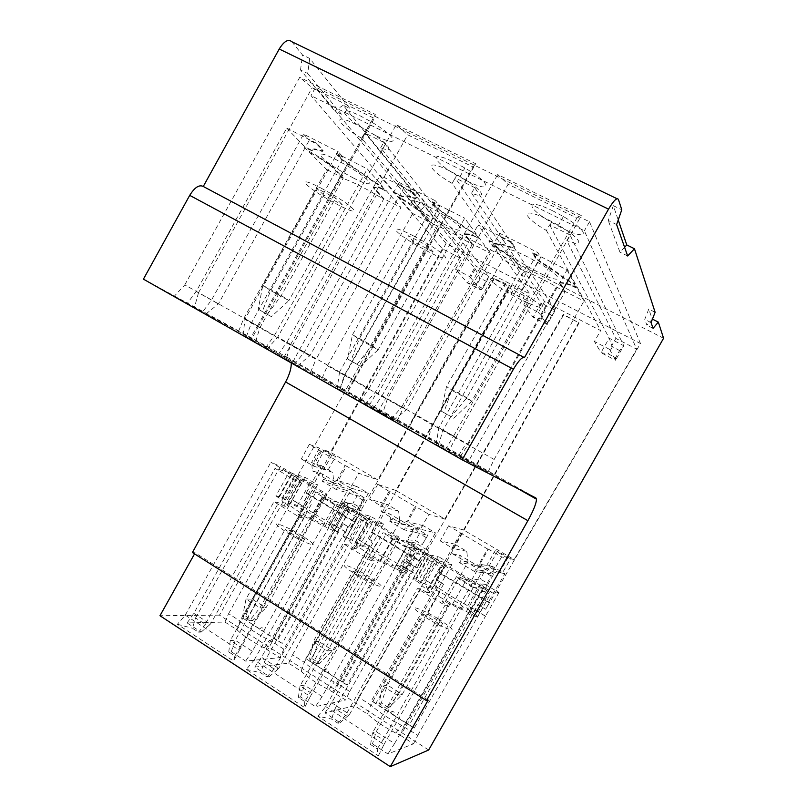 <?xml version="1.0" encoding="UTF-8"?>
<svg xmlns="http://www.w3.org/2000/svg" width="807" height="807" viewBox="0 0 807 807"><rect width="100%" height="100%" fill="white"/><g stroke="black" fill="none" stroke-linecap="round" stroke-linejoin="round"><path stroke-width="0.61" stroke-dasharray="4.04 3.03" d="M428.658 750.016L219.474 615.136L439.109 223.64L663.576 338.264M482.919 607.53L414.243 728.085L371.492 700.668L439.26 581.302L436.183 579.638L443.618 584.097L375.679 703.724L389.892 712.843L392.162 711.421C394.744 711.885 395.632 713.408 394.815 716.001L409.169 725.211L477.815 604.645L485.703 609.204L640.465 343.5L446.1 243.452L315.648 87.156L311.018 95.64L442.337 248.788L461.483 258.684L361.627 138.239C336.66 123.743 330.941 111.78 356.18 124.51L366.398 130.068C387.925 142.607 396.822 154.228 380.682 147.792L475.656 266.007L529.876 294.01L452.112 183.421C426.439 168.613 423.342 157.617 449.983 171.044L460.071 176.511C482.243 189.332 489.264 200.297 471.591 193.145L544.543 301.586L600.66 330.567L594.446 341.502L600.983 352.639L608.357 353.94L615.549 357.693L619.625 350.541L623.771 345.729L570.035 234.978L566.827 240.657L615.832 338.405L636.693 349.189L584.359 230.772L311.018 95.64M436.537 579.668L579.083 322.911L563.286 314.407L444.788 519.032L395.884 490.464L508.743 286.192L493.753 278.445L377.747 479.872L330.467 452.253L324.464 450.003L335.53 456.591L331.738 455.198L319.471 448.137L309.343 444.354L321.428 451.426L320.086 450.931L311.895 465.528L312.43 470.885L322.296 474.012L341.543 485.38L337.336 487.69L347.474 490.686L356.714 486.47L368.375 493.339L350.349 487.872L358.752 473.265L377.747 479.872M446.1 243.452L304.753 500.522L307.296 502.045L242.282 617.769L282.238 643.401L348.089 526.547L350.692 528.111L494.187 278.99L509.136 286.727L369.535 539.429L372.158 541.003L305.803 658.522L347.111 685.022L414.354 566.343L417.048 567.967L563.609 314.912L579.083 322.911M219.474 615.136L159.968 615.721M288.674 663.203L292.527 654.749L304.259 662.295L301.142 671.253L288.674 663.203L254.81 667.096L269.336 676.579L266.986 676.902L260.732 672.816L264.02 662.456L274.108 669.013L344.397 544.372L348.352 545.007L353.96 548.397L367.871 523.753L371.523 524.57C372.541 524.752 371.876 524.036 369.525 522.401L356.644 512.798L344.518 509.822L367.871 523.753M301.142 671.253C307.85 677.477 317.121 683.66 328.933 689.814L345.628 699.972L349.673 691.488L429.011 551.03L415.534 543.01L402.4 566.211L415.827 574.291M344.397 544.372L370.917 560.441L374.65 560.926L368.981 557.496L372.632 557.99L397.7 569.581L403.54 572.99L417.199 548.871L406.768 546.975L322.104 696.572L304.451 685.123L300.053 685.859L310.332 692.547L304.743 701.545L298.358 697.389L300.577 696.955L315.456 706.66L345.628 699.972M304.743 701.545L304.592 707.537L310.302 696.522L254.195 660.015L246.306 669.386L304.592 707.537M246.306 669.386L260.732 672.816M224.971 622.066L228.603 613.663L239.941 620.956L237.016 629.843L224.971 622.066L187.133 622.943L201.145 632.083L198.512 632.184L192.48 628.25L195.536 617.97L205.271 624.285L273.997 501.722L299.568 517.216L303.916 518.104L298.449 514.795L312.117 490.474L323.375 494.903L347.444 507.321L335.076 504.183L312.117 490.474M237.016 629.843C243.27 635.775 252.369 641.827 264.323 648.001L280.029 657.614L283.842 649.171L361.475 510.871L348.453 503.134L335.601 525.962L348.563 533.78M335.076 504.183L252.288 651.279L235.271 640.244L230.277 640.536L240.193 646.972L234.908 655.95L228.754 651.935L231.266 651.733L245.61 661.094L280.029 657.614M234.908 655.95L233.556 661.034L239.326 650.341L185.257 615.156L177.389 624.275L233.556 661.034M177.389 624.275L192.48 628.25M400.322 735.288L413.527 743.812L387.925 753.95L372.481 743.872L370.584 744.548L377.202 748.866L378.362 755.826L317.837 716.202L331.536 719.047L338.022 723.284L340.07 722.729L324.999 712.894L354.586 705.752L367.478 714.084C374.68 720.621 384.132 726.956 395.854 733.099L400.322 735.288L405.376 727.299L472.963 608.579L471.177 607.651C458.043 600.62 446.876 593.841 437.656 587.314L425.007 579.819L438.231 556.507L451.87 564.618L438.584 588L425.007 579.819M413.527 743.812L417.814 735.288L401.331 725.291C388.893 718.765 378.715 712.026 370.806 705.076L367.478 714.084M498.928 592.59L485.461 616.235L471.56 607.863L484.977 584.298L498.928 592.59L491.614 592.096L488.79 590.411L474.94 614.722L477.754 616.417L491.614 592.096M477.754 616.417L475.535 616.477L489.506 591.955L481.174 591.38L456.459 576.632L459.324 576.955L483.605 588.525L469.654 613.027L475.535 616.477M377.202 748.866L383.133 739.848L372.461 732.907L376.223 731.687L394.542 743.57L481.174 591.38M394.542 743.57L387.925 753.95M417.814 735.288L485.461 616.235M421.526 582.361L418.44 580.616L432.048 556.618L435.134 558.373L421.526 582.361L433.117 587.617L438.584 588M429.717 592.52L426.57 592.348L440.793 567.281L443.81 567.694L429.717 592.52C430.575 592.489 429.748 591.571 427.216 589.756C422.929 586.699 420.518 584.611 420.003 583.481L413.033 578.72L415.706 578.972L418.44 580.616M426.57 592.348L420.75 588.828L417.441 588.616L444.98 605.3L448.036 605.341L442.165 601.79L456.459 576.632M469.654 613.027L445.171 601.871L442.165 601.79M474.94 614.722L466.628 607.832L471.56 607.863M485.663 616.235L472.963 608.579M440.329 597.301C421.779 585.055 421.627 583.259 439.876 591.934L450.054 597.694C468.837 610.011 468.968 611.787 450.447 603.041L440.329 597.301M437.656 587.314L370.806 705.076L358.661 697.268L354.586 705.752M358.661 697.268L425.259 579.85M324.999 712.894L331.647 702.766L416.573 552.825L440.793 567.281M413.033 578.72L426.732 554.55L416.573 552.825M415.706 578.972L429.304 554.984L438.231 556.507M340.07 722.729L349.542 714.377L345.537 715.416L335.056 708.607L331.536 719.047M331.647 702.766L349.542 714.377L420.75 588.828M338.022 723.284L345.537 715.416L417.441 588.616M317.837 716.202L325.735 706.569L415.363 548.286L423.877 551.857L473.316 581.302L475.303 583.996L415.363 548.286M335.056 708.607L423.877 551.857M325.735 706.569L383.991 744.478L378.362 755.826M383.991 744.478L475.303 583.996M383.133 739.848L473.316 581.302M370.584 744.548L372.461 732.907L444.98 605.3M443.81 567.694C444.627 567.745 443.749 566.887 441.187 565.132L426.732 554.55M448.036 605.341L376.223 731.687L372.481 743.872M483.605 588.525L489.506 591.955M432.048 556.618L429.304 554.984M435.134 558.373L446.624 563.821L433.117 587.617M451.87 564.618L446.624 563.821M470.461 611.474L484.24 587.274L480.276 583.844L484.977 584.298M484.24 587.274L488.79 590.411M480.276 583.844L466.628 607.832M438.13 618.666L427.962 612.906C409.603 604.463 409.633 606.471 428.033 618.949L438.14 624.699C456.772 633.213 456.772 631.205 438.13 618.666M427.72 614.198L442.68 623.327L438.695 623.498L423.564 614.248L427.72 614.198L387.471 685.072L402.239 694.444L397.74 695.533L438.695 623.498M442.68 623.327L402.239 694.444L388.681 707.719L386.351 708.344L397.74 695.533L382.8 686.031L423.564 614.248M388.681 707.719L381.297 702.998L387.471 685.072L382.8 686.031L378.927 703.583L386.351 708.344M381.297 702.998L378.927 703.583M370.383 516.167L357.44 539.116L370.554 547.025L383.557 524.005L370.383 516.167L359.71 513.555L346.415 537.139L349.048 538.733L362.363 515.128L359.71 513.555M292.527 654.749L357.44 539.116M254.81 667.096L261.478 657.251L344.518 509.822M346.415 537.139L343.237 536.574L356.644 512.798M403.823 566.928L402.663 566.322C389.377 559.241 378.392 552.593 369.717 546.389L304.259 662.295C311.673 668.932 321.65 675.509 334.199 682.056L337.659 683.771L403.823 566.928L416.089 574.322M357.733 539.177L369.717 546.389M349.048 538.733L364.018 545.946L370.554 547.025M343.237 536.574L349.734 541.033C349.885 541.931 351.923 543.787 355.867 546.621C358.177 548.306 358.812 549.093 357.743 548.982L353.96 548.397M403.54 572.99L406.284 573.283L399.485 568.642L396.358 565.455L402.4 566.211M380.43 555.7C398.022 567.26 397.538 568.632 378.977 559.816L368.678 553.985C351.327 542.516 351.791 541.134 370.06 549.849L380.43 555.7M349.673 691.488L337.659 683.771L332.877 691.74M406.284 573.283L419.842 549.355L429.011 551.03M322.104 696.572L315.456 706.66M415.534 543.01L409.714 541.86L419.842 549.355M409.714 541.86L396.358 565.455M397.7 569.581L411.348 545.482L417.199 548.871M411.348 545.482L386.482 533.498L382.952 532.761L368.981 557.496M300.577 696.955L304.451 685.123L374.65 560.926M406.768 546.975L382.952 532.761M298.358 697.389L300.053 685.859L370.917 560.441M264.02 662.456L350.833 508.36L341.785 504.446L399.495 538.824L398.456 536.716L350.833 508.36M310.332 692.547L398.456 536.716M266.986 676.902L274.108 669.013L278.738 668.438L348.352 545.007M269.336 676.579L278.738 668.438L261.478 657.251M254.195 660.015L341.785 504.446M310.302 696.522L399.495 538.824M383.557 524.005L377.242 522.533L364.018 545.946M362.363 515.128L377.242 522.533M356.644 575.28L366.943 581.111C385.615 589.695 386.22 588.101 368.769 576.339L358.409 570.488C340.029 561.985 339.444 563.589 356.644 575.28M372.461 580.445L358.026 571.628L353.062 571.154L367.649 580.072L372.461 580.445L332.898 650.412L318.644 641.363L313.187 641.757L353.062 571.154M358.026 571.628L318.644 641.363L312.329 658.815L309.575 659.127L313.187 641.757L327.602 650.926L367.649 580.072M312.329 658.815L319.451 663.384L332.898 650.412L327.602 650.926L316.737 663.717L309.575 659.127M319.451 663.384L316.737 663.717M304.814 477.189L292.134 499.785L304.814 507.421L317.555 484.755L304.814 477.189L292.527 473.538L310.221 482.647L317.555 484.755M228.603 613.663L292.134 499.785M187.133 622.943L193.821 613.35L275.046 468.353L297.561 481.789L301.808 482.99C303.029 483.292 302.554 482.697 300.406 481.194L288.987 472.488L275.046 468.353M304.814 507.421L297.279 505.696L279.504 496.759L275.873 495.891L288.987 472.488M279.504 496.759L292.527 473.538M337.013 526.689L336.529 526.436C323.062 519.274 312.238 512.748 304.057 506.836L239.941 620.956C246.881 627.281 256.697 633.727 269.387 640.304L272.231 641.706L337.013 526.689L348.876 533.831M292.477 499.866L304.057 506.836M275.873 495.891L281.915 500.068C281.724 500.733 283.428 502.388 287.04 505.011C289.158 506.564 289.592 507.23 288.331 506.998L283.963 506.029L278.556 502.761L273.997 501.722M348.453 503.134L341.593 501.318L347.948 506.544L334.703 530.068L337.316 531.652L334.088 531.046L302.696 515.683L298.449 514.795M334.703 530.068L328.53 524.54L335.601 525.962M313.197 515.159C329.69 526.003 328.641 527.001 310.07 518.144L299.558 512.213C283.338 501.46 284.346 500.451 302.605 509.197L313.197 515.159M283.842 649.171L272.231 641.706L267.702 649.655M337.316 531.652L350.581 508.117L361.475 510.871M334.088 531.046L347.444 507.321M252.288 651.279L245.61 661.094M347.948 506.544L350.581 508.117M341.593 501.318L328.53 524.54M231.266 651.733L235.271 640.244L303.916 518.104M228.754 651.935L230.277 640.536L299.568 517.216M195.536 617.97L280.443 466.436L270.9 462.199L326.502 495.327L326.341 493.773L280.443 466.436M240.193 646.972L326.341 493.773M198.512 632.184L205.271 624.285L210.466 624.154L278.556 502.761M201.145 632.083L210.466 624.154L193.821 613.35M283.963 506.029L297.561 481.789M185.257 615.156L270.9 462.199M239.326 650.341L326.502 495.327M297.279 505.696L310.221 482.647M287.796 533.155L298.297 539.086C316.98 547.721 318.14 546.51 301.778 535.465L291.196 529.503C272.837 520.979 271.697 522.19 287.796 533.155M304.673 539.056L290.742 530.542L285.022 529.563L299.115 538.168L304.673 539.056L265.947 607.903L252.188 599.167L246.014 599.026L285.022 529.563M290.742 530.542L252.188 599.167L245.752 616.165L242.635 616.205L246.014 599.026L259.925 607.883L299.115 538.168M245.752 616.165L252.631 620.573L265.947 607.903L259.925 607.883L249.545 620.644L242.635 616.205M252.631 620.573L249.545 620.644M428.164 700.143L195.143 552.805L192.419 552.533M194.548 553.874L195.143 552.805M535.909 498L288.916 358.227L290.48 359.922L291.236 362.928M288.916 358.227L143.424 279.151M322.003 378.422L327.45 365.763L344.377 375.285L340.009 388.621L277.961 354.717L297.571 365.823L286.132 359.438L290.631 344.458L310.11 355.494L286.828 342.4L380.067 175.371L394.744 192.51L394.462 193.024L398.033 194.84C401.24 196.444 403.046 197.039 403.439 196.626C403.994 195.465 407.051 195.869 412.589 197.866C415.867 199.026 416.916 198.804 415.726 197.221L411.399 191.905L403.762 188.041L399.152 182.463L435.477 200.822L339.555 371.956L353.577 379.845L473.033 166.958L407.706 134.799L396.217 124.722L277.729 337.124L267.137 348.957L346.647 394.008L354.243 380.127L277.729 337.124M340.009 388.621L378.705 410.541L385.615 398.466L403.066 408.271L490.384 253.237L472.468 244.067L464.63 233.818L469.613 234.01L479.146 237.904L490.384 253.237M353.577 379.845L345.86 393.271L337.175 388.349L360.144 401.281L397.256 421.042L378.705 410.541M345.86 393.271L346.647 394.008M267.137 348.957L286.132 359.438M238.62 331.213L243.674 318.664L259.874 327.773L255.859 340.968L194.426 307.477L198.522 292.689L211.545 300.012L202.486 312.037M255.859 340.968L292.891 361.94L299.336 349.956L316.021 359.337L400.968 207.5L383.839 198.734L373.752 187.476L377.535 187.113C377.837 186.669 379.562 187.244 382.72 188.808L386.23 190.603L400.968 207.5M265.574 347.696L274.441 335.44L245.106 318.876L258.452 326.381L251.3 339.697L243.028 335.016L292.891 361.94M251.3 339.697L249.857 339.162L257.584 325.796L184.783 284.891L174.231 296.3L249.857 339.162M174.231 296.3L194.426 307.477M468.464 461.362L487.872 472.357L436.123 444.415L448.51 451.738L364.825 404.317L393.755 420.326L373.157 408.655L409.149 427.771L468.464 461.362L564.92 292.003L556.497 286.878C542.435 278.758 530.461 272.907 520.576 269.326L520.858 268.822L514.301 259.148L514.019 259.652L495.337 246.811L495.619 246.296L491.917 244.4L502.67 259.521L520.858 268.822M487.872 472.357L494.136 459.476L415.01 414.99L502.67 259.521M567.028 269.972L574.665 284.003L562.529 276.821C558.373 273.2 552.351 268.953 544.443 264.091C539.732 261.175 536.837 258.936 535.747 257.372L532.882 252.692L567.028 269.972L468.292 444.395L459.536 457.599M494.136 459.476L583.965 301.102L576.561 287.504L572.708 285.537L572.405 286.061L565.838 283.691L559.554 282.884L559.846 282.369L565.203 291.509L583.965 301.102M445.262 449.6L453.605 436.062L438.847 427.771L443.053 430.212L540.71 257.362L532.57 253.247L535.444 257.917C536.524 259.481 539.429 261.71 544.14 264.635C552.049 269.498 558.081 273.734 562.237 277.356L574.362 284.528L576.269 288.028L576.561 287.504M574.362 284.528L574.665 284.003M532.57 253.247L532.882 252.692M438.251 445.535L443.053 430.212L468.292 444.395M562.237 277.356L562.529 276.821M495.337 246.811L491.624 244.925L488.86 241.041L498.706 245.066C499.947 244.208 503.659 244.925 509.853 247.224C513.524 248.566 514.957 248.536 514.15 247.124L511.013 242.332L502.983 238.267L499.604 233.223L537.815 252.541L540.71 257.362M514.019 259.652L520.576 269.326L432.723 424.946L427.982 438.443M565.203 291.509L564.92 292.003L559.554 282.884M572.405 286.061L576.269 288.028M527.546 256.868C499.563 242.483 500.401 251.007 526.84 266.118L536.937 271.646C563.922 285.749 565.868 278.566 537.512 262.285L527.546 256.868M436.123 444.415L438.847 427.771L537.815 252.541M373.157 408.655L381.973 395.884L406.435 409.633L401.775 406.93L499.604 233.223M391.355 419.055L401.775 406.93L387.4 398.85L508.138 184.228L497.677 174.544L581.333 215.62L576.874 218.061L508.138 184.228M453.605 436.062L576.874 218.061M393.755 420.326L406.435 409.633L502.983 238.267M511.013 242.332L511.315 241.777L478.087 224.961L489.153 240.516L499.008 244.541C500.249 243.674 503.961 244.4 510.155 246.69C513.827 248.031 515.259 248.001 514.452 246.579L514.15 247.124M381.973 395.884L478.087 224.961M511.315 241.777L514.452 246.579M498.706 245.066L499.008 244.541M488.86 241.041L489.153 240.516M491.624 244.925L491.917 244.4M415.01 414.99L409.149 427.771M495.619 246.296L514.301 259.148M503.477 251.915L503.76 251.401M559.846 282.369L566.141 283.176L572.708 285.537M565.838 283.691L566.141 283.176M387.4 398.85L382.457 414.011M364.825 404.317L375.426 392.031L497.677 174.544M375.426 392.031L455.965 437.293L448.51 451.738M455.965 437.293L581.333 215.62M521.009 299.821L510.932 294.283C484.503 279.212 483.08 271.747 510.932 286.293L520.868 291.731C548.538 309.656 548.578 312.349 521.009 299.821M528.282 301.172L524.419 295.846L503.729 285.133L507.926 290.621L451.678 390.255L446.533 386.492L466.86 397.68L471.681 401.271L528.282 301.172L507.926 290.621M451.204 416.674L441.116 411.056L451.204 416.674L466.86 397.68L524.419 295.846M453.756 418.319L471.681 401.271L451.678 390.255L443.749 412.73M441.116 411.056L446.533 386.492L503.729 285.133M401.957 198.603L410.117 203.707L421.173 211.656L420.891 212.16L401.674 199.107L401.957 198.603L398.416 196.807L398.133 197.311L394.462 193.024M398.416 196.807L412.71 213.502L430.101 222.399L421.173 211.656M327.45 365.763L412.71 213.502M277.961 354.717L286.828 342.4M411.399 191.905L411.691 191.37L380.067 175.371M411.691 191.37L416.019 196.696C417.209 198.28 416.16 198.502 412.881 197.342C407.343 195.355 404.297 194.941 403.732 196.111C403.339 196.525 401.533 195.93 398.315 194.336L394.744 192.51M297.571 365.823L310.11 355.494L403.762 188.041M294.595 364.229L304.3 352.145L399.152 182.463M290.631 344.458L407.706 134.799M354.243 380.127L475.666 163.73L396.217 124.722M475.666 163.73L473.033 166.958M475.464 236.027L475.172 236.542L478.854 238.418L475.959 234.484L463.975 227.403C459.385 223.6 453.141 219.272 445.252 214.44L435.992 207.5L431.906 202.285L439.644 206.209L435.477 200.822M475.172 236.542L469.331 234.524L464.348 234.323L472.186 244.561L464.418 239.83C450.367 231.68 438.837 226.031 429.828 222.883L344.377 375.285L385.615 398.466L472.468 244.067M420.891 212.16L429.828 222.883L430.101 222.399M398.133 197.311L401.674 199.107M442.892 223.67C468.574 237.087 467.303 228.563 439.775 212.695L429.717 207.207C403.228 193.579 407.021 203.314 432.683 218.072L442.892 223.67M360.144 401.281L368.96 388.57L339.555 371.956L337.175 388.349M339.898 389.811L344.952 375.073L439.644 206.209M368.96 388.57L464.681 218.183L476.251 233.959L475.959 234.484M397.256 421.042L403.066 408.271M478.854 238.418L479.146 237.904M431.906 202.285L432.209 201.75L464.681 218.183M469.22 230.933L469.513 230.419L476.251 233.959M469.513 230.419L464.257 226.878C459.667 223.065 453.433 218.747 445.545 213.916C440.834 211.01 437.747 208.69 436.294 206.965L432.209 201.75M463.975 227.403L464.257 226.878M409.845 204.211L410.117 203.707M464.348 234.323L464.63 233.818M469.331 234.524L469.613 234.01M403.439 196.626L403.732 196.111M413.598 235.967L423.635 241.475C451.163 257.282 452.999 264.787 427.417 251.239L417.229 245.621C391.566 230.923 387.229 222.187 413.598 235.967M413.709 241.767L408.039 235.594L427.75 245.802L433.127 251.834L378.16 349.764L371.876 345.386L352.498 334.723L359.075 339.243L413.709 241.767L433.127 251.834M347.555 358.893L350.894 360.961L359.075 339.243L378.16 349.764L360.436 366.287L347.555 358.893L352.498 334.723L408.039 235.594M357.168 364.25L371.876 345.386L427.75 245.802M360.436 366.287L350.894 360.961M286.727 128.142L304.663 146.713L308.072 148.448C311.139 149.971 312.723 150.465 312.844 149.92C312.793 148.478 315.234 148.599 320.187 150.314C323.103 151.292 323.799 150.919 322.265 149.174L316.858 143.384L286.727 128.142L196.192 291.468L187.295 303.341M205.977 313.933L218.384 303.936L309.293 140.226L316.566 143.908L321.973 149.699C323.506 151.434 322.82 151.807 319.905 150.818C314.952 149.113 312.511 148.982 312.571 150.425C312.44 150.959 310.856 150.465 307.8 148.942L304.39 147.207L304.663 146.713M304.39 147.207L326.674 169.5L243.674 318.664M243.028 335.016L245.106 318.876L338.153 151.635L303.583 134.164L211.545 300.012L218.384 303.936L196.192 291.468M316.566 143.908L316.858 143.384M184.783 284.891L299.73 77.341L312.138 87.761L374.317 118.367L375.295 114.443L299.73 77.341M198.522 292.689L312.138 87.761M257.584 325.796L375.295 114.443M258.452 326.381L374.317 118.367M303.583 134.164L309.293 140.226M382.72 188.808L382.437 189.312L385.948 191.108L382.155 186.77L375.558 183.29L341.29 159.483L336.095 153.794L343.479 157.526L338.153 151.635M382.437 189.312C379.28 187.738 377.555 187.174 377.252 187.607L373.47 187.97L383.567 199.218L376.476 194.901C362.383 186.689 351.237 181.222 343.046 178.488L331.959 166.797L320.46 158.676M309.162 151.363L315.648 154.793L320.722 158.172L320.45 158.666L308.879 151.857M353.103 177.863C377.545 190.634 373.449 180.96 346.687 165.455L336.499 159.877C311.401 146.955 317.766 157.728 342.743 172.153L353.103 177.863M246.296 336.771L251.582 322.598L343.479 157.526M274.441 335.44L367.316 168.915L382.437 186.256L382.155 186.77M310.624 371.987L316.021 359.337M385.948 191.108L386.23 190.603M336.095 153.794L336.388 153.269L367.316 168.915M375.558 183.29L375.84 182.775L382.437 186.256M375.84 182.775L341.583 158.969L336.388 153.269M370.322 179.79L370.595 179.275M320.722 158.172L332.232 166.303L343.308 178.014L259.874 327.773L299.336 349.956L383.839 198.734M343.308 178.014L326.674 169.5M312.571 150.425L312.844 149.92M320.843 188.001L331.011 193.599C357.783 209.033 362.404 217.749 338.052 204.847L327.713 199.137C302.736 184.773 295.856 174.937 320.843 188.001M323.789 195.143L316.778 188.344L335.581 198.088L342.329 204.756L288.896 300.597L281.3 295.513L262.81 285.335L270.668 290.55L323.789 195.143L342.329 204.756M258.29 309.121L262.275 311.552L270.668 290.55L288.896 300.597L271.384 316.637L258.29 309.121L262.81 285.335L316.778 188.344M267.46 314.236L281.3 295.513L335.581 198.088M271.384 316.637L262.275 311.552M524.439 357.622L523.884 357.33M652.429 319.118L646.881 325.181L644.753 319.401L648.767 309.071L652.177 318.997M655.123 312.289L648.767 309.071M616.629 224.578L608.246 220.482L613.31 205.664L618.223 219.998M613.31 205.664L621.783 209.77M291.761 41.702L302.494 54.957L309.737 58.467L349.875 108.521L343.217 105.243L410.934 188.848L416.583 191.713L427.054 204.766L421.567 201.972L439.109 223.64M651.057 322.608L644.753 319.401M653.065 328.338L646.881 325.181M624.598 247.265L619.937 252.157L608.246 220.482M627.654 255.98L619.937 252.157M343.217 105.243L334.723 110.892L341.422 114.211L349.875 108.521M309.737 58.467L307.709 73.508L300.527 69.997L334.723 110.892M300.527 69.997L302.494 54.957M421.567 201.972L415.181 207.117L420.689 209.931L427.054 204.766M410.934 188.848L408.715 199.4L415.181 207.117M307.709 73.508L341.422 114.211M416.583 191.713L414.334 202.244L420.689 209.931M408.715 199.4L414.334 202.244M640.465 343.5L589.524 221.784L315.648 87.156M466.93 180.839C492.764 194.063 492.381 183.946 464.852 167.977L454.765 162.52C428.083 149.134 431.019 160.432 456.691 175.26L466.93 180.839M376.476 135.929C401.059 148.528 397.801 137.341 371.038 121.726L360.82 116.168C335.541 103.488 341.119 115.734 366.075 130.25L376.476 135.929M553.35 211.152C525.175 197.029 525.095 207.187 551.544 222.369L561.672 227.867C588.828 241.767 591.723 232.91 563.357 216.538L553.35 211.152M570.035 234.978L549.648 224.84L546.45 230.489C520.273 215.388 520.505 205.805 548.427 219.877L558.424 225.274C581.292 238.428 586.144 248.576 566.827 240.657M549.648 224.84L609.194 338.194L623.771 345.729L615.519 360.225L609.588 349.381L615.832 338.405M619.625 350.541L612.422 346.798L609.194 338.194L600.983 352.639L615.519 360.225L615.549 357.693M546.45 230.489L600.66 330.567M578.79 322.427L463.561 529.987L514.17 559.554L636.693 349.189M609.588 349.381L594.446 341.502M471.591 193.145L474.708 187.587L555.256 310.292L547.176 324.565L533.114 317.222L523.804 304.764L538.43 312.38L544.543 301.586M523.804 304.764L529.876 294.01M380.682 147.792L383.718 142.355L488.971 275.994L481.053 290.056L467.435 282.944L455.531 269.266L469.674 276.619L475.656 266.007M455.531 269.266L461.483 258.684M442.337 248.788L330.467 452.253M563.609 314.912L563.286 314.407M390.437 538.108L404.529 546.521L412.861 531.813L427.831 535.253L422.273 544.543L415.575 540.569L406.335 541.265L390.437 538.108L399.768 521.615L398.628 511.164L386.785 504.183L371.26 532.287L419.186 560.966L420.588 561.178L416.674 567.916L409.351 563.518L342.128 682.197L305.803 658.522M419.186 560.966L435.467 532.862L420.326 529.17L428.91 514.331L444.788 519.032M371.26 532.287L372.844 532.61L420.588 561.178M401.654 523.682L381.308 511.638L380.722 506.16L389.095 491.322L415.08 506.534L406.637 521.453L401.654 523.682L409.694 525.66L405.275 527.929L404.206 529.816L412.861 531.813L413.9 529.967L423.403 525.75L435.467 532.862M423.403 525.75L407.737 521.736L416.15 506.857L428.91 514.331M420.326 529.17L406.637 521.453M413.9 529.967L405.275 527.929M381.308 511.638L389.771 513.888L409.694 525.66M389.095 491.322L377.726 484.371L395.884 490.464M415.08 506.534L416.15 506.857M377.726 484.371L369.545 499.19L386.785 504.183M509.136 286.727L508.743 286.192M369.535 539.429L372.844 532.61M398.628 511.164L381.893 506.483L369.545 499.19M380.722 506.16L381.893 506.483L390.245 491.695M399.768 521.615L390.81 519.365L389.771 513.888M390.81 519.365L389.751 521.251L414.273 527.243L427.831 535.253L422.273 544.543M404.206 529.816L389.751 521.251M404.529 546.521L419.862 549.315L406.335 541.265L414.273 527.243L419.509 533.629L415.575 540.569M426.207 537.603L419.509 533.629M494.187 278.99L493.753 278.445M324.676 498.837L338.304 506.978L346.455 492.492L364.068 497.596L363.251 500.36L359.397 507.2L352.911 503.346L343.167 503.649L324.676 498.837L333.816 482.596L332.766 472.367L327.733 470.723L316.717 464.086L321.317 465.629L306.105 493.289L352.437 521.019L354.081 521.383L350.258 528.02L343.177 523.763L277.336 640.617L242.282 617.769M352.437 521.019L368.375 493.339M306.105 493.289L307.921 493.763L354.081 521.383M304.753 500.522L307.921 493.763M316.717 464.086L324.464 450.003M337.336 487.69L336.287 489.556L346.455 492.492L347.474 490.686M321.317 465.629L332.766 472.367M356.714 486.47L338.204 480.69L346.435 466.053L358.752 473.265M350.349 487.872L336.902 480.286L332.07 482.505L341.543 485.38M332.07 482.505L312.43 470.885M336.902 480.286L345.164 465.609L320.086 450.931M345.164 465.609L346.435 466.053M331.738 455.198L323.889 469.452L327.733 470.723L335.53 456.591M311.895 465.528L313.257 465.972L321.428 451.426M323.889 469.452L313.257 465.972L301.334 458.931L311.653 462.391L323.889 469.452M333.816 482.596L323.365 479.419L322.296 474.012M309.343 444.354L301.334 458.931M319.471 448.137L311.653 462.391M323.365 479.419L322.326 481.275L350.944 489.839L364.068 497.596L356.26 511.446L359.397 507.2M336.287 489.556L322.326 481.275M338.304 506.978L356.26 511.446L343.167 503.649L350.944 489.839L356.765 496.517L352.911 503.346M363.251 500.36L356.765 496.517M589.524 221.784L584.359 230.772M488.265 602.315L489.395 602.345L439.986 572.788L438.665 572.627L488.265 602.315L504.9 573.757L492.411 566.393L482.636 570.63L481.567 572.496L493.702 574.17L479.691 565.899L471.601 580.122L458.477 578.73L467.999 561.975L466.779 551.302L454.512 544.079L438.665 572.627M485.703 609.204L489.395 602.345M514.17 559.554L510.619 558.807L502.146 573.353L504.9 573.757M467.999 561.975L460.656 560.734L459.576 562.64L479.691 565.899L484.301 571.961L491.231 576.067L493.702 574.17L485.582 588.444L471.601 580.122L480.296 579.002L487.216 583.108L485.582 588.444L473.063 587.446L481.567 572.496L474.546 571.527L475.646 569.601L480.296 567.382L460.494 555.64L459.909 556.669M473.063 587.446L458.477 578.73M502.146 573.353L489.163 565.858L497.606 551.322L510.619 558.807M492.411 566.393L479.812 564.285L488.417 549.153L487.559 548.962L478.924 564.133L492.875 571.992L499.089 572.909L507.653 558.172L501.651 556.901L488.417 549.153M487.559 548.962L448.581 525.841L463.561 529.987M507.653 558.172L495.185 550.757L486.682 565.435L499.089 572.909M497.606 551.322L495.185 550.757M448.581 525.841L440.219 540.912L454.512 544.079M436.183 579.638L439.986 572.788M466.779 551.302L453.02 548.478L461.554 533.437M440.219 540.912L453.02 548.478L452.061 548.276L452.697 553.884L459.657 555.186L460.656 560.734M459.657 555.186L460.494 555.64M452.697 553.884L473.79 566.363L480.296 567.382M474.546 571.527L459.576 562.64M484.301 571.961L480.296 579.002M487.216 583.108L491.231 576.067M482.636 570.63L475.646 569.601M473.79 566.363L478.924 564.133M501.651 556.901L492.875 571.992M460.615 533.195L452.061 548.276M439.26 581.302L443.618 584.097M477.815 604.645L485.4 609.194M375.679 703.724L371.492 700.668M414.243 728.085L409.169 725.211M394.815 716.001L389.892 712.843M307.296 502.045L304.279 500.401M311.22 504.577L246.044 620.533M259.329 629.057L261.236 627.685C263.808 627.917 264.706 629.359 263.929 632.012M282.238 643.401L277.336 640.617M343.177 523.763L348.089 526.547M372.158 541.003L369.112 539.348M376.294 543.666L309.767 661.427M323.506 670.244L325.604 668.842C328.177 669.195 329.064 670.678 328.267 673.29M409.351 563.518L414.354 566.343M347.111 685.022L342.128 682.197M612.422 346.798L608.357 353.94M548.044 322.507L541.083 318.876L533.114 317.222L541.164 302.998L555.256 310.292L547.176 324.565L538.43 312.38M474.708 187.587L455.259 177.923L452.152 183.451M541.083 318.876L545.068 311.845L541.164 302.998L455.259 177.923M552.038 315.456L545.068 311.845M482.697 288.452L475.959 284.932L467.435 282.944L475.323 268.943L488.971 275.994L486.611 281.502L482.697 288.452L481.053 290.056L469.674 276.619M383.718 142.355L365.127 133.115L362.121 138.532M475.959 284.932L479.862 278.001L475.323 268.943L365.127 133.115M486.611 281.502L479.862 278.001M427.216 589.756L441.187 565.132M420.003 583.481L433.783 559.19M415.776 580.384L429.495 556.194M486.661 590.25L472.7 614.763M466.396 611.504L480.367 586.941M452.162 604.836L466.244 580.072M445.171 601.871L459.324 576.955M424.694 583.854L438.272 559.907M399.485 568.642L412.972 544.836M417.118 547.731L403.571 571.649M414.455 547.237L400.807 571.336M394.482 568.067L408.14 543.908M379.915 561.158L393.685 536.806M372.632 557.99L386.482 533.498M371.523 524.57L357.743 548.982M355.867 546.621L369.525 522.401M349.734 541.033L363.211 517.136M345.89 538.178L359.307 514.382M355.312 541.991L368.607 518.427M330.981 527.304L344.175 503.881M344.801 505.737L331.445 529.453M325.11 526.154L338.476 502.398M310.241 519.042L323.718 495.084M302.696 515.683L316.233 491.594M301.808 482.99L288.331 506.998M287.04 505.011L300.406 481.194M281.915 500.068L295.11 476.554M278.435 497.435L291.569 474.022M282.057 498.292L295.08 475.061M288.331 501.571L301.334 478.38M535.444 257.917L535.747 257.372M544.14 264.635L544.443 264.091M570.761 282.016L570.458 282.551M509.853 247.224L510.155 246.69M492.603 242.947L492.895 242.423M435.992 207.5L436.294 206.965M445.252 214.44L445.545 213.916M472.539 232.073L472.246 232.587M398.033 194.84L398.315 194.336M412.589 197.866L412.881 197.342M416.019 196.696L415.726 197.221M341.29 159.483L341.583 158.969M351.035 166.625L351.327 166.111M378.897 184.46L378.614 184.964M319.905 150.818L320.187 150.314M322.265 149.174L321.973 149.699M616.972 198.704L618.404 199.4M471.177 607.651L403.571 726.421M395.854 733.099L401.331 725.291M439.876 591.934L427.962 612.906M450.447 603.041L438.14 624.699M336.489 683.196L402.663 566.322M328.933 689.814L334.199 682.056M380.268 561.349L394.038 536.998M379.784 561.087L393.554 536.736M352.195 540.508L365.51 516.904M366.943 581.111L378.977 559.816M358.409 570.488L370.06 549.849M271.737 641.474L336.529 526.436M264.323 648.001L269.387 640.304M328.278 527.657L341.623 503.951M311.129 519.506L324.596 495.559M309.908 518.861L323.375 494.903M285.275 500.108L298.308 476.876M298.297 539.086L310.07 518.144M291.196 529.503L302.605 509.197M518.144 488.8L290.48 359.922M567.765 280.382L567.462 280.917M498.645 247.941L498.353 248.465M556.497 286.878L467.344 444.395M458.527 455.784L466.032 443.658M526.84 266.118L510.932 294.283M537.512 262.285L520.868 291.731M369.324 405.265L376.405 393.271M377.737 394.018L464.418 239.83M404.731 200.792L405.013 200.287M423.635 241.475L439.775 212.695M417.229 245.621L432.683 218.072M284.084 356.997L290.772 345.124M292.144 345.9L376.476 194.901M331.011 193.599L346.687 165.455M327.713 199.137L342.743 172.153M551.544 222.369L550.021 225.062M563.357 216.538L558.424 225.274M389.922 514.695L390.235 514.13M392.162 711.421L390.316 713.045M261.236 627.685L259.582 629.178M325.604 668.842L323.849 670.405M460.071 176.511L464.852 167.977M452.112 183.421L456.691 175.26M366.398 130.068L371.038 121.726M361.627 138.239L366.075 130.25"/><path stroke-width="1.21" d="M194.548 553.874L159.968 615.721L390.285 766.65L428.658 750.016L663.576 338.264L658.32 322.114L652.429 319.118M390.285 766.65L428.164 700.143L426.479 700.617L192.419 552.533L285.597 381.953C289.572 374.468 291.458 368.123 291.236 362.928M426.479 700.617L527.889 520.686C533.538 510.428 536.393 503.265 536.473 499.18L535.909 498L462.149 459.798L143.424 279.151L189.716 195.355C194.648 187.416 199.158 184.45 203.263 186.467L279.222 49.015C284.084 41.187 288.27 38.746 291.761 41.702L616.972 198.704M658.32 322.114L653.065 328.338L651.057 322.608L655.123 312.289L634.463 248.748L627.654 255.98L616.629 224.578L621.783 209.77L618.404 199.4C616.952 197.322 613.663 200.57 608.528 209.144L524.439 357.622C522.3 356.674 518.619 360.547 513.413 369.253L462.149 459.798M523.884 357.33L203.263 186.467M634.463 248.748L626.787 244.965L624.598 247.265M618.223 219.998L626.787 244.965M527.889 520.686L285.597 381.953M513.413 369.253L189.716 195.355M608.528 209.144L279.222 49.015M536.473 499.18L518.144 488.8"/></g></svg>
